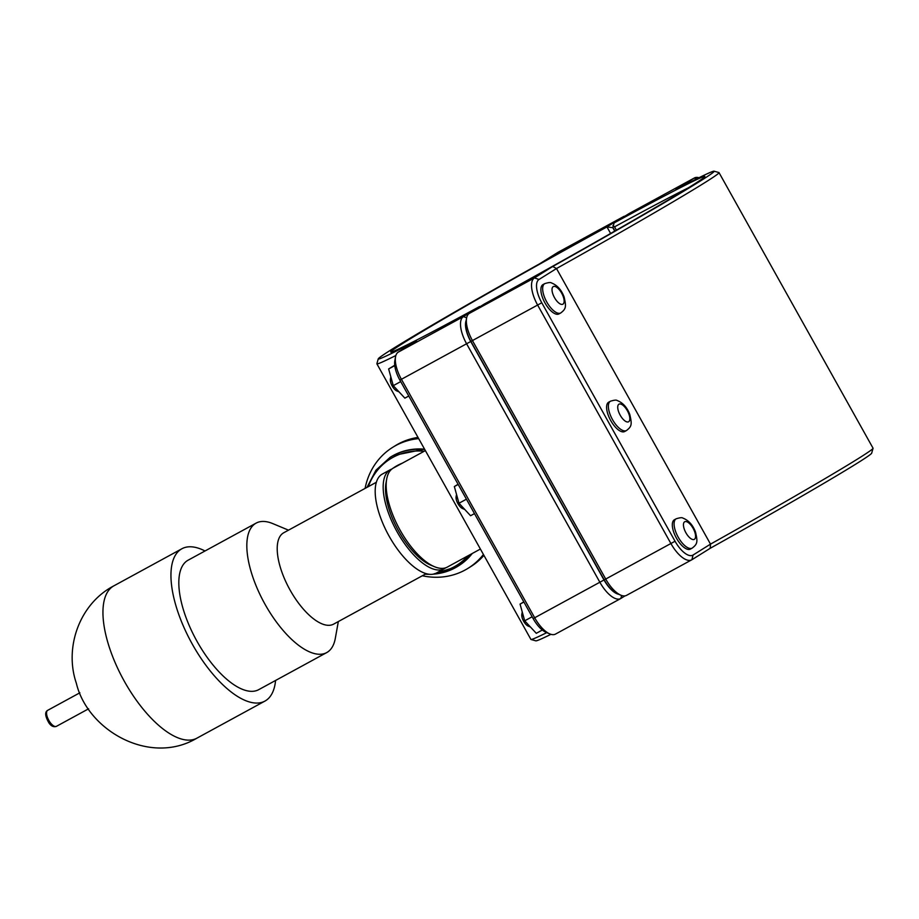 <?xml version="1.0" encoding="UTF-8"?>
<svg xmlns="http://www.w3.org/2000/svg" width="919" height="919" viewBox="0 0 919 919"><rect width="100%" height="100%" fill="white"/><g stroke="black" fill="none" stroke-linecap="round" stroke-linejoin="round"><path stroke-width="1.38" d="M445.692 567.793A56.381 23.733 -118.6 0 1 444.256 568.746L436.272 573.1A56.381 23.733 -118.6 0 1 389.128 536.191A56.381 23.733 -118.6 0 1 382.293 474.089L390.276 469.735A56.381 23.733 -118.6 0 1 391.862 469.046M444.256 568.746A56.381 23.733 -118.6 0 1 397.111 531.837A56.381 23.733 -118.6 0 1 390.276 469.735M426.186 573.663L333.597 624.139A52.05 21.907 -118.6 0 1 290.082 590.067A52.05 21.907 -118.6 0 1 283.776 532.733L376.353 482.268M338.33 621.554L335.32 638.303A73.738 31.039 -118.6 0 1 326.704 652.593A73.738 31.039 -118.6 0 1 265.051 604.323A73.738 31.039 -118.6 0 1 256.125 523.118A73.738 31.039 -118.6 0 1 272.794 523.612L288.509 530.16M326.704 652.593L258.698 689.664A73.738 31.039 -118.6 0 1 197.045 641.393A73.738 31.039 -118.6 0 1 188.119 560.188L256.125 523.118M275.585 680.462A86.742 36.519 -118.6 0 1 264.925 701.094A86.742 36.519 -118.6 0 1 192.393 644.299A86.742 36.519 -118.6 0 1 181.882 548.758A86.742 36.519 -118.6 0 1 205.006 550.975M365.096 488.403A71.268 64.617 58 0 1 392.631 447.369L395.17 445.784A71.268 64.617 58 0 1 418.007 437.421M483.922 555.363A71.268 64.617 58 0 1 470.7 566.655L468.15 568.241A71.268 64.617 58 0 1 422.338 575.753M392.631 447.369A71.268 64.617 58 0 1 395.629 445.612A71.268 64.617 58 0 1 418.673 438.616M483.428 554.467A71.268 64.617 58 0 1 468.15 568.241M392.815 468.368A53.451 48.466 58 0 1 395.193 466.772A53.451 48.466 58 0 1 402.304 463.187M394.033 467.691A53.451 48.466 58 0 1 396.169 466.186M546.771 632.64A195.977 4.446 150.8 0 1 530.998 639.486A195.977 4.446 150.8 0 1 530.906 639.417L376.882 363.832A195.977 4.446 -29.2 0 0 395.871 355.504M555.708 633.972A24.836 10.454 -118.6 0 1 555.49 634.099A24.836 10.454 -118.6 0 1 549.872 633.938A24.836 10.454 -118.6 0 1 534.72 617.844L401.454 379.375A24.836 10.454 -118.6 0 1 395.538 356.848A24.836 10.454 -118.6 0 1 398.214 352.161L416.491 340.742A192.416 4.365 150.8 0 1 378.249 358.881L376.882 363.717A195.977 4.446 -29.2 0 0 376.882 363.832M545.013 302.994A16.703 7.03 -118.6 0 1 542.991 284.591L544.76 283.626A16.703 7.03 61.4 0 0 544.611 283.718A16.703 7.03 61.4 0 0 546.782 302.018A16.703 7.03 61.4 0 0 560.751 312.954L558.97 313.919A16.703 7.03 -118.6 0 1 545.013 302.994M398.191 390.966A11.131 4.687 -118.6 0 1 395.767 388.346M392.367 382.396A11.131 4.687 -118.6 0 1 391.103 377.835M390.816 376.801L390.391 379.168A7.57 3.182 61.4 0 0 392.103 385.865A7.57 3.182 61.4 0 0 396.813 390.943L399.03 391.873M394.779 365.613L388.634 368.956L394.733 365.245M400.707 381.603L393.275 385.658L388.634 368.956M408.76 396.02L404.865 398.145L393.275 385.658M610.721 420.569A16.703 7.03 -118.6 0 1 608.7 402.177L610.469 401.212A16.703 7.03 61.4 0 0 610.319 401.293A16.703 7.03 61.4 0 0 612.502 419.604A16.703 7.03 61.4 0 0 626.459 430.54L624.69 431.505A16.703 7.03 -118.6 0 1 610.721 420.569M463.911 508.54A11.131 4.687 -118.6 0 1 461.487 505.932M458.087 499.982A11.131 4.687 -118.6 0 1 456.812 495.421M456.525 494.388L456.1 496.742A7.57 3.182 61.4 0 0 457.811 503.451A7.57 3.182 61.4 0 0 462.521 508.529L464.75 509.448M458.179 484.451L454.342 486.542L458.087 484.267M466.427 499.189L458.983 503.244L454.342 486.542M474.48 513.606L470.574 515.731L458.983 503.244M529.62 626.126A11.131 4.687 -118.6 0 1 527.196 623.519M523.796 617.568A11.131 4.687 -118.6 0 1 522.532 612.996M522.245 611.962L521.82 614.329A7.57 3.182 61.4 0 0 523.531 621.037A7.57 3.182 61.4 0 0 528.241 626.103L530.458 627.034M523.899 602.025L520.062 604.116L523.796 601.853M532.135 616.775L524.703 620.819L520.062 604.116M542.325 630.02L536.294 633.317L524.703 620.819M692.179 548.115L690.399 549.091A16.703 7.03 -118.6 0 1 676.441 538.155A16.703 7.03 -118.6 0 1 674.42 519.752L676.189 518.787A16.703 7.03 61.4 0 0 676.039 518.879A16.703 7.03 61.4 0 0 678.211 537.19A16.703 7.03 61.4 0 0 692.179 548.115C697.728 543.864 697.693 541.693 695.534 532.135C692.869 525.013 688.641 520.326 682.863 518.086C682.151 517.397 679.922 517.627 676.189 518.787M624.954 216.149A24.836 10.454 61.4 0 0 623.404 216.666A24.836 10.454 61.4 0 0 623.185 216.792L606.965 226.924L612.824 227.682L614.099 222.938L629.033 213.599A24.836 10.454 -118.6 0 1 629.262 213.472A24.836 10.454 -118.6 0 1 629.492 213.357M710.203 548.298A192.416 4.365 -29.2 0 0 871.683 453.159L873.05 448.323A195.977 4.446 150.8 0 1 710.513 544.128L693.029 555.053A21.263 8.949 -118.6 0 1 675.051 541.245L541.773 302.776A21.263 8.949 -118.6 0 1 539.005 279.468L556.5 268.543A195.977 4.446 -29.2 0 0 719.026 172.623A195.977 4.446 -29.2 0 0 718.934 172.554L714.086 171.187A192.416 4.365 150.8 0 1 552.71 266.487L534.433 277.906A24.836 10.454 61.4 0 0 537.661 305.119L670.939 543.588A24.836 10.454 61.4 0 0 691.697 559.843A24.836 10.454 61.4 0 0 691.927 559.717L710.203 548.298L710.513 544.128L556.5 268.543L552.71 266.487M698.98 177.723A24.836 10.454 61.4 0 0 694.442 177.941A24.836 10.454 61.4 0 0 694.213 178.068L675.947 189.486A192.416 4.365 150.8 0 1 714.086 171.187M626.747 595.248A24.836 10.454 -118.6 0 1 626.517 595.374A24.836 10.454 -118.6 0 1 620.899 595.213A24.836 10.454 -118.6 0 1 605.759 579.119L472.481 340.65A24.836 10.454 -118.6 0 1 466.576 318.123A24.836 10.454 -118.6 0 1 469.253 313.436L484.187 304.109A181.721 4.124 -29.2 0 0 704.85 176.563A181.721 4.124 -29.2 0 0 614.099 222.938M612.916 225.66L614.558 226.844A178.16 4.044 150.8 0 1 688.434 187.786M466.576 318.123L465.864 322.109A21.263 8.949 61.4 0 0 470.919 341.408L604.197 579.878A21.263 8.949 61.4 0 0 617.166 593.651L620.899 595.213M616.408 230.152L614.558 226.844M613.007 227.59L614.914 231.002M719.026 172.623L873.05 448.208A195.977 4.446 150.8 0 1 873.05 448.323M479.959 306.751L479.615 306.498A178.16 4.044 150.8 0 1 390.701 352.034A178.16 4.044 150.8 0 1 606.965 226.924L610.618 233.46M378.249 358.881A192.416 4.365 150.8 0 1 539.729 263.742L557.994 252.323A24.836 10.454 -118.6 0 1 558.224 252.197A24.836 10.454 -118.6 0 1 558.453 252.082M479.615 306.498L463.394 316.63A24.836 10.454 61.4 0 0 466.634 343.844L599.9 582.313A24.836 10.454 61.4 0 0 620.67 598.568A24.836 10.454 61.4 0 0 620.888 598.441L624.977 595.891M530.998 639.486L535.846 640.853A192.416 4.365 -29.2 0 0 550.952 634.317M618.625 594.26A21.263 8.949 -118.6 0 1 604.013 579.969L470.746 341.5A21.263 8.949 -118.6 0 1 466.14 320.559M614.742 231.106L612.824 227.682M395.538 356.848L394.825 360.822A21.263 8.949 61.4 0 0 399.88 380.133L533.158 618.602A21.263 8.949 61.4 0 0 546.127 632.375L549.872 633.938M480.396 549.045L447.266 567.103A56.381 23.733 -118.6 0 1 434.515 566.724A56.381 23.733 -118.6 0 1 400.121 530.194A56.381 23.733 -118.6 0 1 386.704 479.017A56.381 23.733 -118.6 0 1 393.298 468.093L425.371 450.609M386.704 479.017L385.991 483.003A52.82 22.24 61.4 0 0 398.559 530.941A52.82 22.24 61.4 0 0 430.781 565.162L434.515 566.724M56.519 726.286A9.121 3.837 -118.6 0 1 56.438 726.332A9.121 3.837 -118.6 0 1 48.81 720.37A9.121 3.837 -118.6 0 1 47.708 710.318C44.652 712.007 45.077 716.223 48.971 722.977C51.223 726.194 53.704 727.308 56.438 726.332L88.603 708.802M264.925 701.094L196.919 738.164A86.742 36.519 -118.6 0 1 124.387 681.37A86.742 36.519 -118.6 0 1 113.876 585.84L181.882 548.758M425.267 574.157A64.135 58.161 -122 0 0 429.334 574.295M433.366 574.157A64.135 58.161 -122 0 0 458.018 566.173A64.135 58.161 -122 0 0 471.792 553.743M424.808 449.586A64.135 58.161 -122 0 0 392.746 455.813A64.135 58.161 -122 0 0 390.047 457.386L390.564 457.065A64.135 58.161 58 0 1 393.263 455.491A64.135 58.161 58 0 1 424.589 449.184L393.079 455.583M368.335 486.633A62.71 56.863 58 0 1 392.93 457.375A62.71 56.863 58 0 1 424.153 451.275M467.966 555.823A62.71 56.863 58 0 1 437.295 572.548M472.251 553.491A64.135 58.161 58 0 1 458.535 565.851A64.135 58.161 58 0 1 458.271 566.012M554.49 297.63A10.017 4.216 -118.6 0 1 553.192 286.648A10.017 4.216 -118.6 0 1 561.658 293.15A10.017 4.216 -118.6 0 1 562.968 304.132A10.017 4.216 -118.6 0 1 554.49 297.63M620.21 415.216A10.017 4.216 -118.6 0 1 618.901 404.222A10.017 4.216 -118.6 0 1 627.367 410.736A10.017 4.216 -118.6 0 1 628.676 421.718A10.017 4.216 -118.6 0 1 620.21 415.216M685.919 532.79A10.017 4.216 -118.6 0 1 684.621 521.808A10.017 4.216 -118.6 0 1 693.087 528.31A10.017 4.216 -118.6 0 1 694.396 539.304A10.017 4.216 -118.6 0 1 685.919 532.79M629.033 213.599L694.213 178.068L696.613 178.895M539.005 279.468L534.433 277.906L469.253 313.436M470.919 341.408L541.773 302.776M604.197 579.878L675.051 541.245M693.029 555.053L691.927 559.717M623.668 216.953L557.994 252.323M466.645 317.744L463.394 316.63L398.214 352.161M621.589 595.478L620.888 598.441M604.013 579.969L533.158 618.602M470.746 341.5L399.88 380.133M79.873 692.788L47.708 710.318M196.919 738.164C149.797 766.136 87.512 730.456 76.357 683.265C63.997 647.39 79.62 603.634 113.876 585.84M472.286 553.468L458.018 566.173L433.136 574.191M429.678 574.329L425.198 574.203M366.991 487.369L375.974 470.183L390.047 457.386M560.751 312.954C566.299 308.704 566.265 306.532 564.105 296.975C561.44 289.853 557.213 285.166 551.434 282.926C550.722 282.236 548.494 282.466 544.76 283.626M626.459 430.54C632.019 426.29 631.973 424.118 629.814 414.561C627.149 407.427 622.933 402.752 617.154 400.512C616.431 399.811 614.214 400.052 610.469 401.212M694.442 177.941L629.262 213.472M691.697 559.843L626.517 595.374M623.404 216.666L558.224 252.197M620.67 598.568L555.49 634.099"/></g></svg>
